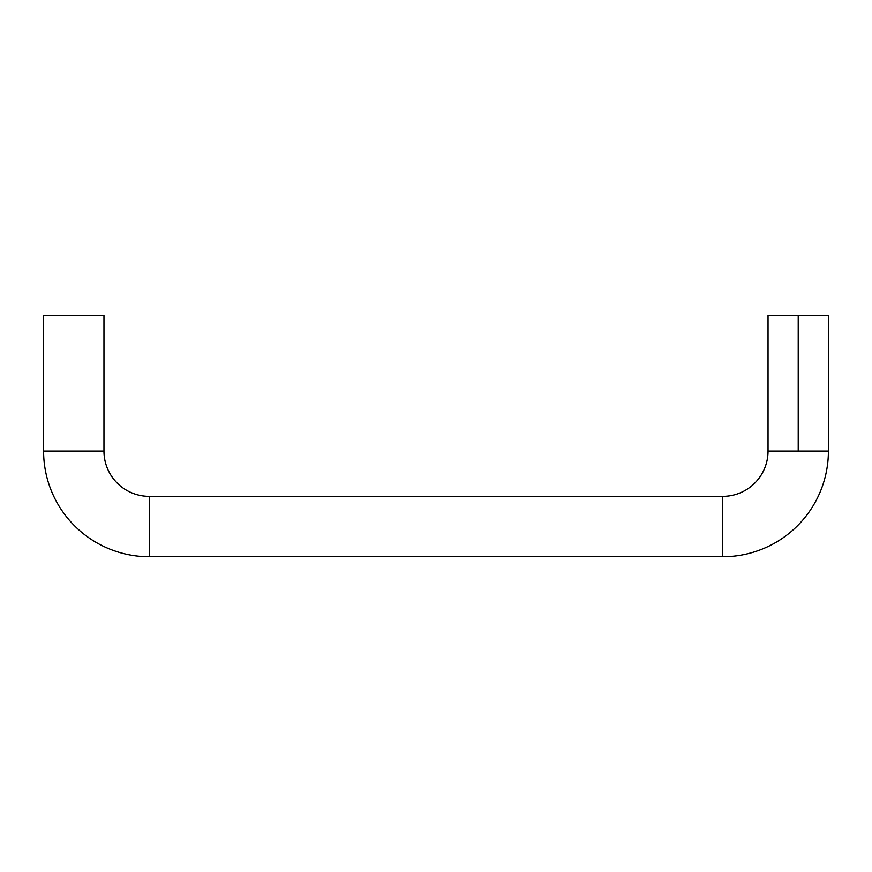 <?xml version="1.0" encoding="UTF-8"?>
<svg xmlns="http://www.w3.org/2000/svg" width="872" height="872" viewBox="0 0 872 872"><rect width="100%" height="100%" fill="white"/><g stroke="black" fill="none" stroke-linecap="round" stroke-linejoin="round"><path stroke-width="1.31" d="M722.757 496.364L722.757 556.739A105.643 105.643 0 0 0 828.4 451.097L768.036 451.097A45.279 45.279 0 0 1 722.757 496.364L149.243 496.364A45.279 45.279 0 0 1 103.964 451.097L43.6 451.097A105.643 105.643 0 0 0 149.243 556.739L149.243 496.364L149.243 556.739L722.757 556.739L722.757 496.364A45.279 45.279 0 0 0 768.036 451.097L828.4 451.097A105.643 105.643 0 0 1 722.757 556.739L149.243 556.739A105.643 105.643 0 0 1 43.6 451.097L103.964 451.097L103.964 315.261L43.6 315.261L43.6 451.097L43.6 315.261L103.964 315.261L103.964 451.097A45.279 45.279 0 0 0 149.243 496.364L722.757 496.364M828.4 315.261L798.218 315.261L798.218 451.097L798.218 315.261L828.4 315.261L828.4 451.097M768.036 315.261L798.218 315.261L768.036 315.261L768.036 451.097"/></g></svg>
